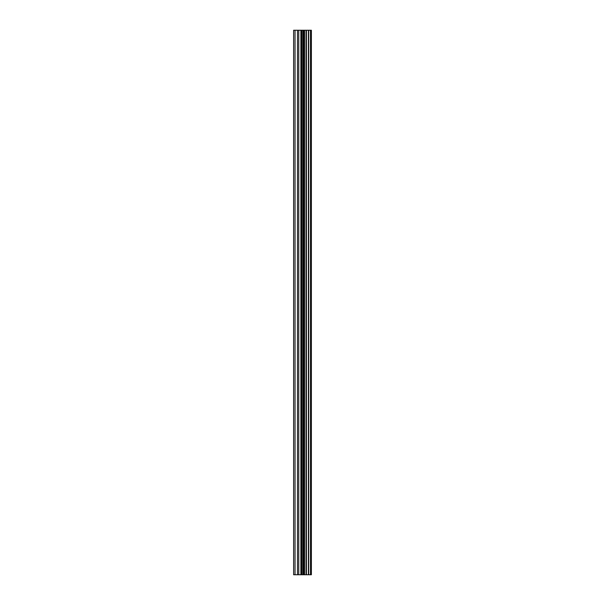 <?xml version="1.0" encoding="UTF-8"?>
<svg xmlns="http://www.w3.org/2000/svg" width="605" height="605" viewBox="0 0 605 605"><rect width="100%" height="100%" fill="white"/><g stroke="black" fill="none" stroke-linecap="round" stroke-linejoin="round"><path stroke-width="0.91" d="M300.889 574.75L311.378 574.75L311.378 30.25L293.622 30.25L293.622 574.75L300.889 574.75L300.889 30.25M310.501 574.75L310.501 30.25M308.701 574.75L308.701 30.25M308.399 574.75L308.399 30.25M306.062 574.75L306.062 30.25M304.542 574.75L304.542 30.25M303.68 574.75L303.68 30.25M301.736 574.75L301.736 30.25M297.494 574.75L297.494 30.25M295.043 574.75L295.043 30.25M310.788 574.75L310.788 30.25M306.417 574.75L306.417 30.25M304.073 574.75L304.073 30.25M302.848 574.75L302.848 30.25M298.757 574.75L298.757 30.25"/></g></svg>
